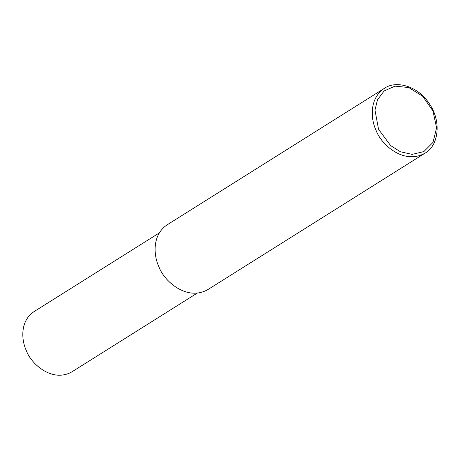 <?xml version="1.0" encoding="UTF-8"?>
<svg xmlns="http://www.w3.org/2000/svg" width="460" height="460" viewBox="0 0 460 460"><rect width="100%" height="100%" fill="white"/><g stroke="black" fill="none" stroke-linecap="round" stroke-linejoin="round"><path stroke-width="0.69" d="M376.096 130.398C370.553 118.818 369.276 98.273 384.387 88.343C395.387 80.333 417.479 85.249 429.398 103.799C441.997 121.86 438.225 146.079 425.086 153.123C403.96 165.215 381.035 144.52 376.096 130.398M378.54 129.283L374.975 110.084L377.51 99.734L384.14 90.959L394.99 86.129L408.802 87.549L422.705 96.266L432.952 110.917L436.609 127.788L432.998 142.41L423.861 151.581L412.114 154.376L400.464 151.777L390.638 145.596L378.54 129.283M425.086 153.123L207.931 289.553C186.806 301.645 163.875 280.951 158.941 266.829C153.393 255.248 152.122 234.703 167.227 224.773L384.387 88.343M197.196 293.135L71.938 371.829C52.29 383.077 30.969 363.831 26.375 350.692C21.223 339.923 20.033 320.821 34.086 311.581L159.344 232.886"/></g></svg>
